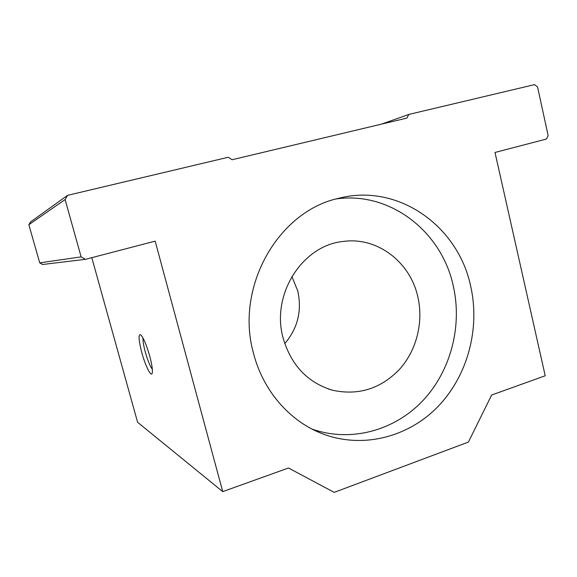 <?xml version="1.0" encoding="UTF-8"?>
<svg xmlns="http://www.w3.org/2000/svg" width="577" height="577" viewBox="0 0 577 577"><rect width="100%" height="100%" fill="white"/><g stroke="black" fill="none" stroke-linecap="round" stroke-linejoin="round"><path stroke-width="0.87" d="M141.812 352.648C145.31 365.652 151.102 377.322 152.191 373.247C152.84 370.463 152.003 364.693 149.688 355.959C146.334 344.419 143.298 337.336 140.586 334.703C138.235 334.321 138.639 340.3 141.812 352.648M143.031 338.043C142.815 340.928 143.572 345.587 145.296 352.013C147.683 360.344 150.027 366.106 152.342 369.287M470.608 285.875C480.367 328.464 467.695 375.894 437.777 406.778C407.824 437.525 361.902 449.194 321.815 433.522C289.596 421.022 263.134 390.759 253.591 353.622C234.637 287.418 278.157 211.088 338.836 198.272C397.885 182.873 457.994 225.903 470.608 285.875M312.099 429.1C350.773 442.682 394.286 430.644 422.552 400.979C450.774 371.177 462.566 326.048 453.183 285.5C441.513 231.608 390.276 191.261 336.384 198.906M284.764 343.625C297.79 328.255 302.11 310.664 297.732 290.858L291.883 276.448M417.741 296.484C423.706 321.721 416.818 349.878 399.854 368.963C380.935 388.739 358.483 395.829 332.496 390.218C307.642 382.666 291.197 365.328 283.156 338.187C270.772 294.71 302.362 245.247 343.265 241.453C377.156 236.62 410.059 261.886 417.741 296.484M495.001 152.465L545.215 375.778L491.654 395.014L468.416 442.061L334.191 492.369L288.486 468.005L222.729 491.626L155.17 241.136L85.432 259.333L81.126 256.88L65.107 199.548L67.581 195.351L228.232 157.261L232.098 159.742L406.879 118.083L408.833 114.434L534.526 84.631L537.548 86.932L548.15 135.602L546.397 139.05L495.001 152.465M222.729 491.626L137.593 422.27L91.801 257.674M67.581 195.351L30.516 221.921L28.85 224.727L39.712 262.867L42.633 264.497L85.432 259.333M39.712 262.867L81.126 256.88M65.107 199.548L28.85 224.727M381.52 124.127L408.833 114.434M315.323 430.702L321.815 433.522M332.496 390.218L328.125 388.869"/></g></svg>
